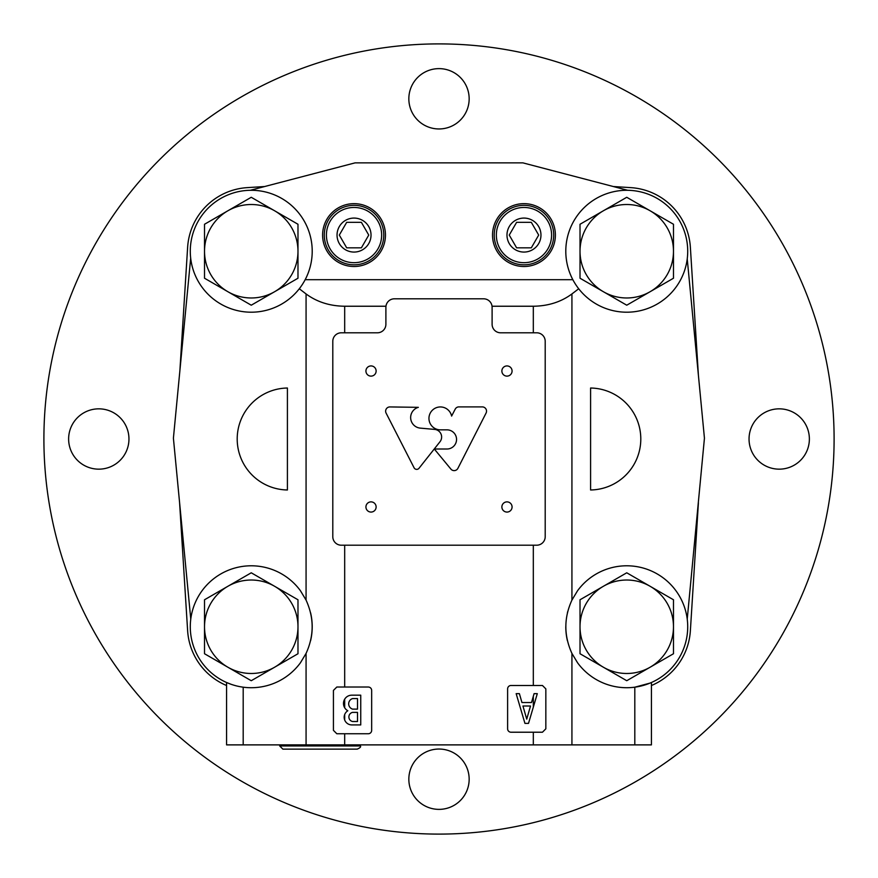 <?xml version="1.0" encoding="UTF-8"?>
<svg xmlns="http://www.w3.org/2000/svg" width="878" height="878" viewBox="0 0 878 878"><rect width="100%" height="100%" fill="white"/><g stroke="black" fill="none" stroke-linecap="round" stroke-linejoin="round"><path stroke-width="1.32" d="M297.982 278.227L297.982 224.263L251.251 197.287L204.519 224.263L204.519 278.227L251.251 305.204L297.982 278.227M204.519 251.251A46.732 46.732 0 0 1 274.616 210.775A46.732 46.732 0 0 1 274.616 291.715A46.732 46.732 0 0 1 204.519 251.251M673.481 278.227L673.481 224.263L626.749 197.287L580.018 224.263L580.018 278.227L626.749 305.204L673.481 278.227M580.018 251.251A46.732 46.732 0 0 1 650.115 210.775A46.732 46.732 0 0 1 650.115 291.715A46.732 46.732 0 0 1 580.018 251.251M673.481 653.737L673.481 599.773L626.749 572.796L580.018 599.773L580.018 653.737L626.749 680.713L673.481 653.737M580.018 626.749A46.732 46.732 0 0 1 650.115 586.284A46.732 46.732 0 0 1 650.115 667.225A46.732 46.732 0 0 1 580.018 626.749M297.982 653.737L297.982 599.773L251.251 572.796L204.519 599.773L204.519 653.737L251.251 680.713L297.982 653.737M204.519 626.749A46.732 46.732 0 0 1 274.616 586.284A46.732 46.732 0 0 1 274.616 667.225A46.732 46.732 0 0 1 204.519 626.749M577.548 590.751L571.929 600.102C563.83 617.838 563.83 635.606 571.929 653.408L577.548 662.758A60.966 60.966 0 0 0 667.598 672.01A60.966 60.966 0 0 0 667.598 581.499A60.966 60.966 0 0 0 577.548 590.751M687.233 258.889A60.966 60.966 0 0 0 630.58 190.405A60.966 60.966 0 0 0 565.794 251.251A60.966 60.966 0 0 0 622.93 312.085A60.966 60.966 0 0 0 687.233 258.889L704.441 438.188L687.233 619.111M578.701 288.763L571.929 293.943L571.929 600.102M590.587 388.021L590.587 489.979A50.979 50.979 0 0 0 640.797 439A50.979 50.979 0 0 0 590.587 388.021M299.299 288.763L306.071 293.943L306.071 600.102L300.452 590.751A60.966 60.966 0 0 0 210.402 581.499A60.966 60.966 0 0 0 210.402 672.01A60.966 60.966 0 0 0 300.452 662.758L306.071 653.408L306.071 744.884L226.579 744.884L226.579 682.502L230.892 684.214L226.579 682.502M190.767 619.111L173.405 438.188L190.68 258.176M287.413 489.979L287.413 388.021A50.979 50.979 0 0 0 237.203 439A50.979 50.979 0 0 0 287.413 489.979M533.319 545.205L533.319 685.488L542.45 685.488L545.842 688.89L545.842 728.828L542.45 732.219L533.319 732.219L533.319 744.884L306.071 744.884M650.313 682.985L651.421 682.502L651.421 744.884L533.319 744.884M492.042 306.235L533.319 306.235C548.223 306.06 561.097 301.955 571.929 293.943M336.823 687.024L368.266 687.024A3.402 3.402 0 0 1 371.668 690.415L371.668 730.353A3.402 3.402 0 0 1 368.266 733.756L336.823 733.756L333.431 730.353L333.431 690.415L336.823 687.024M306.071 293.943C316.903 301.955 329.777 306.06 344.681 306.235L344.681 332.795M306.071 600.102C314.17 617.892 314.17 635.661 306.071 653.408M385.958 306.235L344.681 306.235M533.319 685.488L511.007 685.488A3.402 3.402 0 0 0 507.616 688.89L507.616 728.828A3.402 3.402 0 0 0 511.007 732.219L533.319 732.219M190.285 251.251A60.966 60.966 0 0 0 305.171 279.687A60.966 60.966 0 0 0 265.891 192.062A60.966 60.966 0 0 0 190.285 251.251M310.592 640.699A60.966 60.966 0 0 0 310.603 612.833M567.682 611.681A60.966 60.966 0 0 0 567.407 612.8M565.794 626.727A60.966 60.966 0 0 0 567.397 640.666M650.082 683.084L634.805 687.189L634.805 744.884M627.682 190.285L522.882 162.858L355.118 162.858L250.318 190.285M322.599 235.074A31.443 31.443 0 0 0 369.748 262.303A31.443 31.443 0 0 0 369.748 207.856A31.443 31.443 0 0 0 322.599 235.074M492.525 235.074A31.443 31.443 0 0 0 539.685 262.303A31.443 31.443 0 0 0 539.685 207.856A31.443 31.443 0 0 0 492.525 235.074M572.829 279.687L305.171 279.687M545.205 536.71L545.205 341.29A8.495 8.495 0 0 0 536.71 332.795L500.603 332.795A8.495 8.495 0 0 1 492.108 324.289L492.108 307.3A8.495 8.495 0 0 0 483.613 298.805L394.387 298.805A8.495 8.495 0 0 0 385.892 307.3L385.892 324.289A8.495 8.495 0 0 1 377.397 332.795L341.29 332.795A8.495 8.495 0 0 0 332.795 341.29L332.795 536.71A8.495 8.495 0 0 0 341.29 545.205L536.71 545.205A8.495 8.495 0 0 0 545.205 536.71M457.899 468.336L486.05 413.11A4.247 4.247 0 0 0 482.417 406.898L459.161 406.898A4.116 4.116 0 0 0 455.21 409.148L451.61 416.084A11.447 11.447 0 0 0 438.835 407.052A11.447 11.447 0 0 0 428.98 419.201A11.447 11.447 0 0 0 440.449 429.847L446.968 429.847A9.581 9.581 0 0 1 456.549 439.428A9.581 9.581 0 0 1 446.968 449.009L434.303 449.009L450.897 469.082A4.214 4.214 0 0 0 457.899 468.336M419.025 468.248L439.966 441.777A7.65 7.65 0 0 0 434.445 429.386L420.288 428.124A10.624 10.624 0 0 1 418.334 407.337L389.766 406.931A4.247 4.247 0 0 0 386.111 413.132L414.076 467.776A2.952 2.952 0 0 0 419.025 468.248M365.928 371.021A5.103 5.103 0 0 0 373.578 375.444A5.103 5.103 0 0 0 373.578 366.609A5.103 5.103 0 0 0 365.928 371.021M365.928 506.979A5.103 5.103 0 0 0 373.578 511.391A5.103 5.103 0 0 0 373.578 502.556A5.103 5.103 0 0 0 365.928 506.979M501.876 506.979A5.103 5.103 0 0 0 509.525 511.391A5.103 5.103 0 0 0 509.525 502.556A5.103 5.103 0 0 0 501.876 506.979M501.876 371.021A5.103 5.103 0 0 0 509.525 375.444A5.103 5.103 0 0 0 509.525 366.609A5.103 5.103 0 0 0 501.876 371.021M528.512 723.384L537.303 693.653L534.076 693.653L531.508 702.532L521.949 702.532L519.392 693.653L516.154 693.653L524.945 723.384L528.512 723.384M533.319 707.152L533.319 696.276L534.076 693.653M526.734 719.137L530.51 706.011L522.948 706.011L526.734 719.137M360.748 724.921L360.748 695.178L351.771 695.178A8.286 8.286 0 0 0 347.831 710.752A7.65 7.65 0 0 0 351.826 724.921L360.748 724.921M344.681 714.527L344.681 720.015L344.681 714.527M344.681 699.173L344.681 707.756L344.681 699.173M357.511 721.518L357.511 712.387L352.55 712.387A4.675 4.675 0 0 0 352.55 721.518L357.511 721.518M352.55 709.117L357.511 709.117L357.511 698.581L352.55 698.581A5.52 5.52 0 0 0 352.55 709.117M506.979 235.074A16.989 16.989 0 0 0 532.463 249.791A16.989 16.989 0 0 0 532.463 220.356A16.989 16.989 0 0 0 506.979 235.074M509.251 235.074L516.604 247.826L531.322 247.826L538.686 235.074L531.322 222.332L516.604 222.332L509.251 235.074M496.355 235.074A27.613 27.613 0 0 0 537.775 258.988A27.613 27.613 0 0 0 537.775 211.159A27.613 27.613 0 0 0 496.355 235.074M494.226 235.074A29.742 29.742 0 0 0 538.84 260.832A29.742 29.742 0 0 0 538.84 209.326A29.742 29.742 0 0 0 494.226 235.074M337.042 235.074A16.989 16.989 0 0 0 362.526 249.791A16.989 16.989 0 0 0 362.526 220.356A16.989 16.989 0 0 0 337.042 235.074M339.314 235.074L346.678 247.826L361.396 247.826L368.749 235.074L361.396 222.332L346.678 222.332L339.314 235.074M326.418 235.074A27.613 27.613 0 0 0 367.838 258.988A27.613 27.613 0 0 0 367.838 211.159A27.613 27.613 0 0 0 326.418 235.074M324.289 235.074A29.742 29.742 0 0 0 368.903 260.832A29.742 29.742 0 0 0 368.903 209.326A29.742 29.742 0 0 0 324.289 235.074M613.36 186.542L630.755 187.629A63.721 63.721 0 0 1 690.371 247.245L698.405 375.235M179.891 370.571L187.629 247.245A63.721 63.721 0 0 1 247.245 187.629L264.64 186.542M226.579 685.531A63.721 63.721 0 0 1 187.629 630.755L179.595 502.765M698.405 502.765L690.371 630.755A63.721 63.721 0 0 1 651.421 685.531M43.9 439A395.1 395.1 0 0 0 636.55 781.168A395.1 395.1 0 0 0 636.55 96.832A395.1 395.1 0 0 0 43.9 439M408.841 779.214A30.159 30.159 0 0 0 439 809.373A30.159 30.159 0 0 0 469.159 779.214A30.159 30.159 0 0 0 439 749.044A30.159 30.159 0 0 0 408.841 779.214M749.044 439A30.159 30.159 0 0 0 779.214 469.159A30.159 30.159 0 0 0 809.373 439A30.159 30.159 0 0 0 779.214 408.841A30.159 30.159 0 0 0 749.044 439M408.841 98.786A30.159 30.159 0 0 0 439 128.956A30.159 30.159 0 0 0 469.159 98.786A30.159 30.159 0 0 0 439 68.627A30.159 30.159 0 0 0 408.841 98.786M68.627 439A30.159 30.159 0 0 0 98.786 469.159A30.159 30.159 0 0 0 128.956 439A30.159 30.159 0 0 0 98.786 408.841A30.159 30.159 0 0 0 68.627 439M282.87 749.132L357.214 749.132L282.87 749.132L279.687 745.949L279.687 744.884M571.929 653.408L571.929 744.884M533.319 306.235L533.319 332.795M344.681 545.205L344.681 687.024M344.681 733.756L344.681 744.884M243.195 687.189L243.195 744.884M279.687 745.949L360.408 745.949C361.132 746.827 360.068 747.891 357.214 749.132M360.408 745.949L360.408 744.884"/></g></svg>

